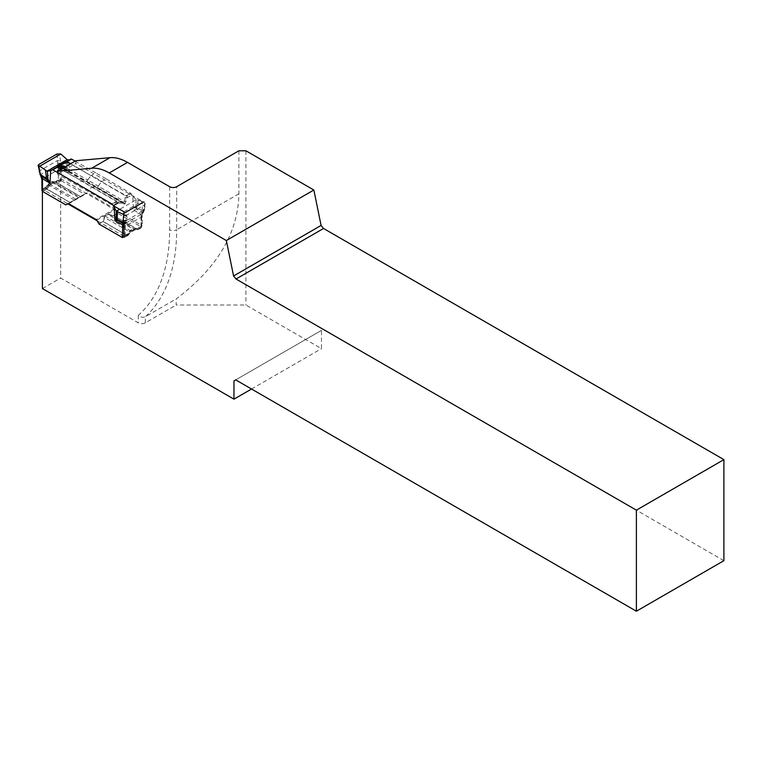<?xml version="1.0" encoding="UTF-8"?>
<svg xmlns="http://www.w3.org/2000/svg" width="762" height="762" viewBox="0 0 762 762"><rect width="100%" height="100%" fill="white"/><g stroke="black" fill="none" stroke-linecap="round" stroke-linejoin="round"><path stroke-width="0.57" stroke-dasharray="3.81 2.86" d="M123.949 213.331L123.949 223.657M123.949 211.75L142.227 201.197L142.227 225.704L123.949 236.258L97.069 220.742M57.521 172.479L57.521 174.069L113.29 205.702M42.405 191.319L42.405 189.186L67.818 203.854M238.877 150.79L238.877 193.805C238.182 232.858 217.284 267.9 176.193 298.923L176.193 305.01L245.907 305.01L321.469 348.634L321.469 330.375L235.715 379.886L321.469 330.375M42.405 189.186L60.684 178.632L60.684 278.025L138.293 322.831A4.972 2.867 0 0 0 145.323 322.831L176.193 305.01M60.684 178.632L142.227 225.704M75.8 160.734L75.8 163.516L142.227 201.197M42.405 288.569L60.684 278.025M245.907 150.79L245.907 305.01M723.9 560.68L323.231 329.355M251.536 389.02L321.469 348.634M169.64 186.709L169.64 229.724A204.14 117.862 60 0 1 138.293 315.335C140.551 317.287 142.894 317.754 145.323 316.744L176.193 298.923M57.521 174.069L75.8 163.516M64.541 166.907L63.808 168.297L62.103 168.316M56.94 154.01L58.331 169.64L61.141 169.64L59.769 153.648M57.893 164.973L60.703 164.973L66.113 168.421L68.59 172.469L69.332 159.868M57.569 163.211L60.417 163.23L66.37 167.288A4.972 2.762 -55.7 0 1 66.113 168.421A4.972 0.581 -16.9 0 0 67.256 167.859L67.237 159.715M58.331 180.232L55.436 181.842A39.767 22.955 -60 0 1 52.845 181.47A2.486 1.438 120 0 0 51.826 181.68L49.016 183.299A2.486 1.438 120 0 0 48.006 184.261A39.767 22.955 -60 0 1 45.406 187.643L42.52 189.357L42.52 178.775L58.331 169.64L58.331 180.232L59.436 179.908L56.036 181.87A1.743 1 60 0 1 56.693 182.48L60.589 180.223L59.436 179.908M42.129 190.891L46.025 188.643L46.93 189.214L49.654 185.442L53.426 183.051L57.302 183.223L61.331 180.785A1.743 1 60 0 1 61.141 180.661L60.589 180.223M61.331 180.785L84.43 194.12L65.799 204.873M65.141 162.42L70.285 159.448A14.907 8.611 -120 0 0 70.285 159.448L70.999 159.039M75.105 161.134L95.793 172.869L91.392 175.412L101.937 181.499L106.337 178.956L95.793 172.869M106.337 178.956L130.645 193.234A0.991 0.572 60 0 1 131.14 193.758L131.855 194.996A14.907 8.611 -120 0 0 132.807 196.51L133.55 209.979L136.693 209.169L142.294 212.074L141.094 214.446L140.999 226.762A1.743 1 60 0 1 140.799 226.666L136.56 229.105L132.893 228.933L130.083 230.553L126.206 234.982L126.816 235.287L122.92 237.534L127.473 235.439A1.743 1 -120 0 0 126.816 235.287L103.365 221.552L104.994 216.065L107.813 214.446L113.405 215.76L117.71 213.331L140.799 226.666M117.71 213.331L113.338 215.532L107.613 214.255L104.804 215.875L103.013 221.513L98.889 223.895M96.755 220.199L115.386 209.445L117.519 213.141M115.386 209.445A1.238 0.714 -120 0 0 114.767 208.788L87.373 192.976A1.238 0.714 -120 0 0 86.754 192.919L68.123 203.673M65.989 204.902L86.754 192.919M56.807 167.23L51.654 170.202M41.929 179.584L42.415 177.365L40.376 173.136L38.71 164.535M78.705 197.558L53.426 183.051A1.743 1 60 0 1 52.768 182.442L56.674 182.518L80.458 196.548M56.036 181.87L53.35 181.689A1.743 1.4 102.5 0 1 53.864 182.242A1.743 1.391 -76.4 0 0 54.369 182.794L79.505 197.101M58.236 168.231L61.046 168.231L68.59 172.469L67.256 167.859A4.972 2.305 -2.1 0 0 66.37 167.288L66.094 158.382M53.35 181.689L51.826 181.68M55.893 182.004A1.743 1.286 55.5 0 1 56.655 182.575L57.026 183.185M55.864 182.032L56.245 182.594A1.743 1.314 95.1 0 0 55.75 182.023L55.436 181.842M53.207 181.661A1.743 1.353 104.1 0 1 53.702 182.213A1.743 1.457 -86.2 0 0 54.264 182.775M55.607 181.794L55.893 181.966A1.743 1.153 51 0 1 56.674 182.518M55.702 182.023L56.245 182.594M52.845 181.47L53.149 181.642A1.743 1.162 107.1 0 1 53.559 182.204M41.215 176.222L41.215 174.603M40.405 174.784L40.376 173.136M46.082 188.633L49.149 184.756L52.768 182.442A1.743 1 60 0 0 52.102 181.842L49.292 183.461L45.52 187.957A1.743 0.829 67.6 0 1 46.082 188.633L46.025 188.643A1.743 1 -120 0 0 45.358 188.033L42.52 189.357M70.171 202.492L47.101 189.062L42.71 191.538M74.362 200.073L48.139 184.699M45.596 187.947A1.743 0.667 63.3 0 1 46.158 188.633L46.949 189.005M45.653 187.919L47.254 188.614L45.749 187.766M48.273 184.509L49.654 185.442M45.406 187.643L46.444 188.262M49.149 184.756L48.006 184.261M125.282 225.2L125.178 237.087L128.073 235.363A39.767 22.955 120 0 0 130.673 231.981A2.486 1.438 -60 0 1 131.683 231.029L134.493 229.41A2.486 1.438 -60 0 1 135.503 229.191A39.767 22.955 120 0 0 138.103 229.572L140.999 227.952L141.094 216.075L143.789 210.645L144.809 204.74L126.568 215.265L125.282 225.2L123.949 225.533M125.178 237.087L124.073 237.411M99.079 224.085L103.051 221.466M145.351 203.978L144.809 204.74L144.828 202.759L143.761 201.892L136.408 199.625L119.644 209.302M118.091 201.539A1.991 0.886 -74.6 0 1 118.377 202.778L121.977 203.845L124.435 204.054L123.901 203.397L96.698 187.414A2.486 1.438 -60 0 1 95.812 187.538L85.268 181.451A34.795 20.088 120 0 0 81.886 180.985L116.376 201.139L124.273 203.244L125.559 195.834L91.078 175.689A34.795 20.088 120 0 0 87.706 180.042L98.25 186.128A2.486 1.438 -60 0 1 97.365 187.033A4.972 2.867 -60 0 1 97.031 187.242A4.972 2.867 -60 0 1 96.698 187.414L62.979 168.231L64.122 166.897M124.435 204.054L125.368 203.521L126.702 197.968L131.855 194.996M132.807 196.51L136.408 199.625M116.053 201.235A0.991 0.572 120.4 0 1 116.376 201.139L116.348 202.301A0.991 0.572 -120 0 0 115.853 201.778L116.053 201.235L81.572 181.08L77.172 183.623M104.804 215.875L130.083 230.553A1.743 1 -120 0 0 130.75 230.715L129.14 231.553L104.013 217.189M121.977 203.845L122.025 202.94L95.812 187.538A34.795 20.088 -60 0 0 92.431 187.071L87.716 189.709M127.473 235.439L131.683 231.029M122.177 237.42L126.482 234.925M128.073 235.363L126.816 234.553L127.264 234.906L129.654 231.81L130.169 232.058M127.645 235.258L126.854 235.229A1.743 1.057 -135.9 0 1 127.625 235.306M130.302 231.867L129.245 231.4M127.902 235.515L127.616 235.344A1.743 1.153 -129 0 0 126.835 235.258M127.806 235.144L127.264 234.906M130.673 231.981L129.95 231.41M144.828 202.759L143.751 208.998L142.294 212.074L142.656 213.417L125.673 223.19M136.179 199.511L135.55 207.283A4.972 3.2 57.4 0 1 136.693 209.169A4.972 2.962 115.5 0 0 136.827 207.959L143.104 210.969L143.142 212.608L143.637 212.131L144.361 209.941L126.301 220.732M140.999 226.762L141.551 227.314L137.493 229.124A1.743 1 60 0 1 138.151 229.276L140.999 227.952M137.436 229.143L134.369 228.857L130.75 230.715A1.743 1 -120 0 1 131.407 230.867L135.198 229.01L137.989 229.362A1.743 0.829 -112.4 0 0 137.436 229.143L113.338 215.532M125.882 195.558L126.816 195.453A0.991 0.572 60 0 1 127.302 195.967L125.559 195.834A0.991 0.572 120.4 0 1 125.882 195.558L101.622 181.775A34.795 20.088 -60 0 0 98.25 186.128L124.463 201.53A1.991 0.933 -2.4 0 1 126.082 201.473M109.147 214.217L133.979 228.752A1.743 1.41 103.1 0 0 134.293 228.886L137.255 229.238A1.743 1.41 -88.2 0 0 137.074 229.248L137.798 229.391A1.743 1.41 -88.2 0 0 137.255 229.238L135.055 228.924A1.743 1.391 102.7 0 1 135.369 229.048M138.113 199.958L136.827 207.959A4.972 2.972 9.5 0 0 135.55 207.283L133.55 209.979L141.094 214.446L141.094 216.075L142.656 213.417M63.494 167.935L125.368 203.521M125.016 197.549A1.991 0.886 14.6 0 1 126.702 197.968L127.302 195.967L131.14 193.758M137.912 229.362A1.743 0.905 -105.2 0 0 137.36 229.162L136.56 229.105M135.236 229.019A1.743 1.448 -78 0 0 134.512 228.867A1.743 1.295 98.8 0 1 133.864 228.733M135.503 229.191L135.198 229.01A1.743 1.581 96.8 0 0 134.693 228.857L134.293 228.876A1.743 1.41 103.1 0 0 134.684 228.905A1.743 1.391 102.7 0 1 135.055 228.924L134.693 228.857A1.743 1.581 96.8 0 0 134.369 228.857L133.56 229.086A1.743 1 60 0 1 132.893 228.933L107.613 214.255M137.198 229.229L137.855 229.372M137.055 229.248L138.103 229.572M61.036 167.745L62.027 168.269M61.846 168.212L62.979 168.231M238.877 193.805L176.67 229.724L176.67 186.709M138.293 315.335L138.293 322.831M145.323 322.831L145.323 316.744A209.102 120.729 -120 0 0 176.67 229.724A4.972 2.867 0 0 1 169.64 229.724M63.256 168.107A2.038 1.181 -120 0 1 63.808 168.297L86.487 181.156A4.972 2.867 120 0 0 86.82 180.946A2.486 1.438 120 0 0 87.706 180.042L64.827 167.069M70.704 163.678L91.078 175.689L70.304 163.906M62.389 168.478L85.268 181.451A2.486 1.438 120 0 0 86.154 181.327A4.972 2.867 120 0 0 86.487 181.156L124.939 203.825M61.122 169.202L81.886 180.985L60.884 169.345M41.005 175.936L40.996 174.308L57.845 164.582L60.665 164.592M39.757 172.393L39.729 170.745L57.207 160.658L60.055 160.677M61.141 180.661L61.141 169.64M75.895 199.187L50.616 184.671A1.743 1 -120 0 1 49.949 184.071A1.743 1 -120 0 0 49.292 183.461L49.016 183.299M80.496 196.529L57.302 183.223M68.751 203.73L87.373 192.976M114.767 208.788L96.136 219.542M42.415 178.984L42.415 177.365M46.93 189.214L70.123 202.521M140.999 215.741L141.58 216.551L140.999 217.37L123.949 226.828M103.013 221.513L126.206 234.982M112.024 203.987L115.853 201.778M118.377 202.778L116.348 202.301L112.509 204.511M134.493 229.41L134.217 229.248A1.743 1 60 0 0 133.56 229.086M142.504 211.836L142.513 213.465M143.751 208.998L143.789 210.645M136.589 228.991L113.395 215.522M126.816 195.453L130.645 193.234M141.58 227.2L141.665 215.36M142.856 213.198L143.637 212.131M144.361 209.941L145.399 203.892M61.065 167.821A2.486 2.486 0 0 0 62.036 168.269"/><path stroke-width="1.14" d="M113.29 205.702L123.949 211.75L123.949 213.331M123.949 223.657L123.949 236.258M67.818 203.854L97.069 220.742M233.963 380.895L235.715 379.886L233.963 380.895L233.963 399.164L42.405 288.569L42.405 191.319M235.715 379.886L636.384 611.21L723.9 560.68L723.9 459.629L323.536 228.476L321.097 225.447L313.849 190.014L245.907 150.79L238.877 150.79L176.67 186.709A4.972 2.867 180 0 1 169.64 186.709L127.521 162.392L109.252 172.945L226.333 240.535L233.582 275.977L236.02 279.006L636.384 510.159L636.384 611.21M109.252 172.945A49.701 28.699 -120 0 0 91.678 168.231L109.947 157.686A49.701 28.699 60 0 1 127.521 162.392M57.521 172.479L57.521 171.288L91.678 168.231M57.521 171.288L75.8 160.734L109.947 157.686M226.333 240.535L313.849 190.014M233.963 399.164L251.536 389.02M636.384 510.159L723.9 459.629M236.02 279.006L323.536 228.476M233.582 275.977L321.097 225.447M70.304 163.906L67.132 162.106L59.236 165.697L57.95 167.402L61.122 169.202M62.465 168.431L60.617 167.469L63.056 166.068L64.541 166.907L64.113 168.059M60.817 154L39.748 166.173L47.111 171.221L67.151 159.649L60.817 154L56.94 154.01L38.71 164.535L39.757 172.393L42.415 178.984L42.52 180.394L41.929 179.584L40.7 175.708M67.151 159.649L69.332 159.868A14.907 8.611 -120 0 0 70.275 159.448M63.494 167.935L64.122 166.897L63.313 166.43L61.903 167.345A2.038 1.181 -120 0 0 61.351 166.897L58.569 165.516L67.161 161.249A0.991 0.572 60 0 1 67.656 161.296L67.456 161.83A0.991 0.581 -60.4 0 0 67.132 162.106L67.161 161.249L70.999 159.039A0.991 0.572 60 0 1 71.485 159.077L75.105 161.134M58.569 165.516L56.807 167.23A1.991 1.924 -120 0 1 58.493 167.135M42.129 190.891L42.52 191.414A1.743 1 -120 0 0 42.71 191.538L65.799 204.873L68.123 203.673A1.238 0.714 60 0 1 68.751 203.73L96.136 219.542A1.238 0.714 60 0 1 96.755 220.199L99.079 224.085L122.177 237.42A1.743 1 -120 0 0 122.368 237.515L122.806 223.333L117.396 220.313L114.929 220.732L114.176 207.264A14.907 8.611 60 0 1 113.224 205.75L112.509 204.511A0.991 0.572 -120 0 0 112.024 203.987L52.864 169.831A0.991 0.572 -120 0 0 52.368 169.793L51.654 170.202A14.907 8.611 60 0 1 50.711 170.621L47.111 171.221M38.138 165.306L39.748 166.173M59.074 165.24L62.189 167.192M61.541 164.211A1.991 0.581 68.8 0 0 61.484 165.173L63.313 166.43M70.999 159.039L65.141 162.42L65.418 163.135M50.711 170.621L49.959 183.223L46.815 179.565L40.567 175.555L38.1 165.259M47.33 171.202L47.958 179.003A4.972 0.867 -40.9 0 1 46.815 179.565A4.972 2.61 -58.3 0 1 46.692 178.651L39.834 174.193M52.368 169.793L56.207 167.573L57.95 167.402A0.991 0.581 -60.4 0 0 57.626 167.497L56.693 167.621A0.991 0.572 -120 0 0 56.207 167.573L52.368 169.793L56.207 167.573M45.406 170.326L46.692 178.651A4.972 2.715 -9.1 0 0 47.958 179.003L49.959 183.223L41.843 178.26M61.903 167.345L58.141 165.783M61.674 167.488L61.036 167.745A2.038 1.962 89.9 0 0 60.617 167.469L59.055 166.583A1.991 1.962 165.7 0 0 57.436 166.573M125.625 223.333L122.806 223.333L123.739 214.932L126.568 215.265M125.94 222.542L123.092 222.523L117.148 219.323A4.972 3.115 118.2 0 0 117.396 220.313A4.972 4.648 54.4 0 1 116.253 218.427L116.272 211.007L114.176 207.264M122.368 237.515L122.92 237.534M119.644 209.302L116.357 211.207L122.692 214.055L143.761 201.892M123.739 214.932L122.692 214.055M123.949 225.533L114.929 220.732L116.253 218.427A4.972 3.381 2.5 0 0 117.148 219.323L117.424 211.903M61.846 168.212L62.979 168.231L61.846 168.212A2.038 1.086 -69.6 0 1 61.97 168.24L61.055 167.811M64.122 166.897A2.038 0.676 16.4 0 1 64.541 166.907L64.827 167.069M67.456 161.83L70.704 163.678M71.485 159.077L67.656 161.296M39.757 172.393L39.148 171.669M42.52 180.394L42.52 191.414M56.693 167.621L52.864 169.831M60.884 169.345L57.626 167.497M123.949 226.828L122.368 226.495M125.673 223.19L122.844 223.19M126.301 220.732L123.463 220.713M113.224 205.75L118.377 202.778M41.929 179.584L41.929 190.224"/></g></svg>
